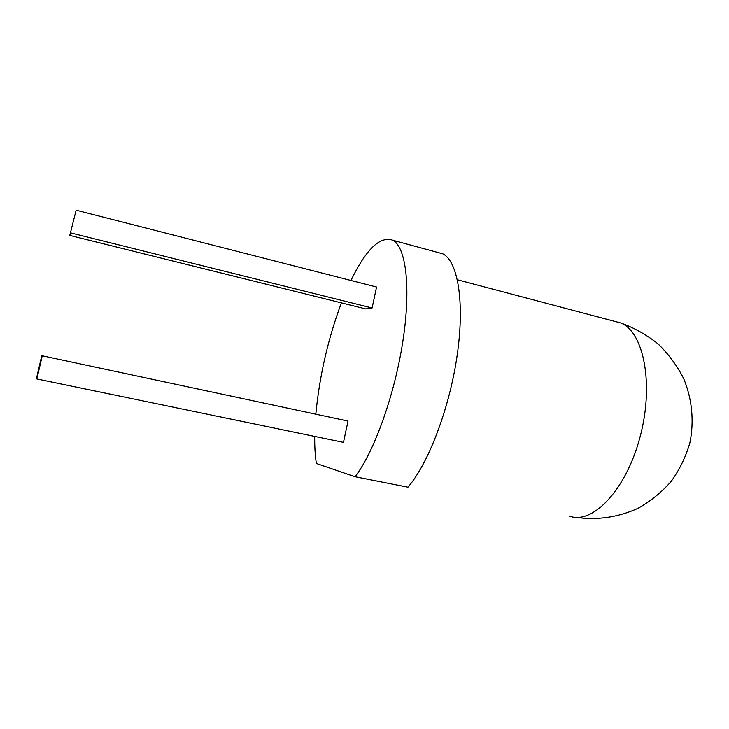 <?xml version="1.0" encoding="UTF-8"?>
<svg xmlns="http://www.w3.org/2000/svg" width="729" height="729" viewBox="0 0 729 729"><rect width="100%" height="100%" fill="white"/><g stroke="black" fill="none" stroke-linecap="round" stroke-linejoin="round"><path stroke-width="1.09" d="M436.944 252.225L442.776 253.81C457.757 261.164 464.847 301.514 457.256 354.64C449.747 407.702 428.415 463.68 407.948 487.182L355.023 476.739C373.913 452.49 394.571 395.328 402.827 341.509C411.156 287.627 406.017 247.177 392.913 240.288C380.192 235.686 366.204 249.072 350.959 280.474M355.023 476.739L316.359 463.453C315.156 455.534 314.6 446.522 314.7 436.425M315.821 414.19C319.475 376.027 327.995 338.921 341.391 302.872M42.246 355.788L348.015 421.061L343.477 442.375L36.851 378.962L42.246 355.788L41.735 355.88L36.45 378.588L36.851 378.962M76.144 210.198L376.565 287.016L372.1 307.975L365.73 308.914L69.784 235.431L76.144 210.198L69.784 235.431M372.1 307.975L70.85 232.952M569.185 515.995C591.875 525.226 625.61 490.945 639.843 437.764C654.332 384.684 643.844 331.786 620.725 322.947L613.9 321.143M575.728 517.362C597.306 520.388 618.092 517.362 638.075 508.277C650.623 501.206 661.668 492.23 671.199 481.359C679.638 469.576 685.871 456.7 689.907 442.713C694.254 421.307 692.113 399.1 683.766 378.807C677.15 365.748 668.602 354.13 658.132 343.97C646.769 334.866 634.303 327.859 620.725 322.947L457.393 279.772M442.776 253.81L392.913 240.288"/></g></svg>
